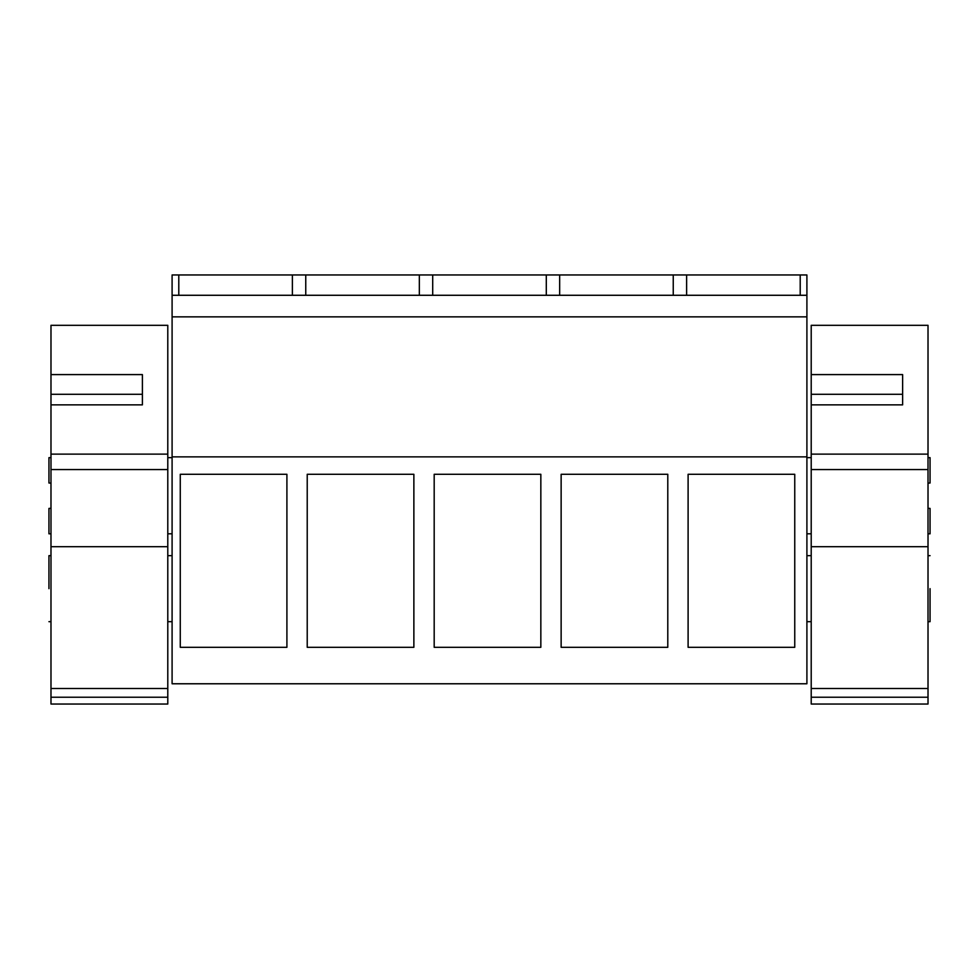 <?xml version="1.0" encoding="UTF-8"?>
<svg xmlns="http://www.w3.org/2000/svg" width="979" height="979" viewBox="0 0 979 979"><rect width="100%" height="100%" fill="white"/><g stroke="black" fill="none" stroke-linecap="round" stroke-linejoin="round"><path stroke-width="1.47" d="M172.096 456.875L806.904 456.875L806.904 683.77L172.096 683.77L172.096 274.964L178.79 274.964L178.79 295.279M172.096 295.279L806.904 295.279L806.904 274.964L178.79 274.964M180.271 474.289L180.271 647.315L286.908 647.315L286.908 474.289L180.271 474.289M540.836 647.315L434.186 647.315L434.186 474.289L540.836 474.289L540.836 647.315M413.872 647.315L307.222 647.315L307.222 474.289L413.872 474.289L413.872 647.315M667.788 474.289L667.788 647.315L561.138 647.315L561.138 474.289L667.788 474.289M688.102 474.289L688.102 647.315L794.752 647.315L794.752 474.289L688.102 474.289M172.096 316.853L806.904 316.853L806.904 456.875M806.904 316.853L806.904 295.279M48.95 483.026L50.981 483.124L48.95 483.026L48.95 457.646L50.981 457.646M48.95 508.419L50.981 508.334L48.95 508.419L48.95 533.812L50.981 533.812M48.95 588.66C48.95 631.235 48.95 631.235 48.95 588.66L48.95 555.656L50.981 555.656M800.21 295.279L800.21 274.964M686.622 295.279L686.622 274.964M673.246 295.279L673.246 274.964M559.67 295.279L559.67 274.964M546.294 295.279L546.294 274.964M432.706 295.279L432.706 274.964M419.33 295.279L419.33 274.964M305.754 295.279L305.754 274.964M292.378 295.279L292.378 274.964M930.05 508.419L928.019 508.334L930.05 508.419L930.05 533.812L928.019 533.812M930.05 483.026L928.019 483.124L930.05 483.026L930.05 457.646L928.019 457.646M930.05 588.66C930.05 546.086 930.05 546.086 930.05 588.66L930.05 621.677L928.019 621.677M142.396 404.865L50.981 404.865L50.981 374.59L142.396 374.59L142.396 404.865L142.396 394.292L50.981 394.292L50.981 454.134L167.788 454.134L167.788 325.309L50.981 325.309L50.981 374.59M167.788 691.908L167.788 704.036L50.981 704.036L50.981 454.134M50.981 688.506L167.788 688.506L167.788 697.232L50.981 697.232M167.788 688.506L167.788 546.698L50.981 546.698M167.788 454.134L167.788 546.698M167.788 379.203L167.788 457.646L172.096 457.646M811.212 394.292L811.212 454.134L928.019 454.134L928.019 325.309L811.212 325.309L811.212 374.59L902.626 374.59L902.626 404.865L902.626 394.292L811.212 394.292L811.212 374.59M811.212 697.232L928.019 697.232L928.019 704.036L811.212 704.036L811.212 454.134M811.212 404.865L902.626 404.865M928.019 697.232L928.019 546.698L811.212 546.698M928.019 454.134L928.019 546.698M167.788 469.565L50.981 469.565M811.212 688.506L928.019 688.506M928.019 469.565L811.212 469.565M172.096 533.812L167.788 533.812M172.096 621.677L167.788 621.677M50.981 621.677L48.95 621.677M172.096 555.656L167.788 555.656M811.212 533.812L806.904 533.812M811.212 457.646L806.904 457.646M930.05 555.656L928.019 555.656M811.212 555.656L806.904 555.656M811.212 621.677L806.904 621.677"/></g></svg>
